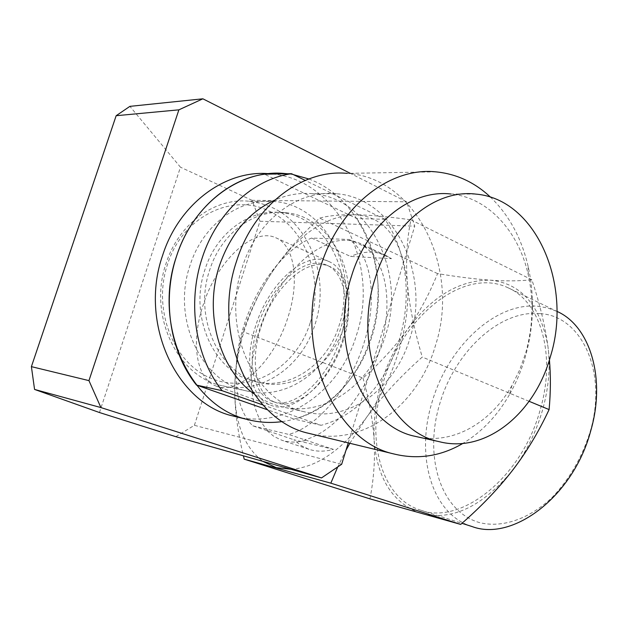 <?xml version="1.0" encoding="UTF-8"?>
<svg xmlns="http://www.w3.org/2000/svg" width="628" height="628" viewBox="0 0 628 628"><rect width="100%" height="100%" fill="white"/><g stroke="black" fill="none" stroke-linecap="round" stroke-linejoin="round"><path stroke-width="0.47" stroke-dasharray="3.14 2.35" d="M308.803 178.964C364.114 199.123 392.037 274.938 371.784 336.93C358.51 381.063 323.114 415.987 282.412 421.561M293.504 174.67L287.546 173.775M236.466 416.835C287.569 428.924 340.384 390.09 356.563 334.842C380.45 264.317 337.574 177.528 269.247 173.721L268.556 173.673M348.234 442.897L414.755 226.135L406.622 201.816L350.267 173.32M175.816 436.672L194.397 425.305L341.679 464.257M194.397 425.305L259.953 221.244L414.755 226.135M259.953 221.244L252.071 200.324L406.622 201.816M342.951 338.814C330.14 382.248 293.731 414.77 271.343 405.437C250.156 398.56 243.766 361.909 255.51 326.332C268.297 284.013 304.651 250.148 328.523 261.358C347.229 268.666 354.412 302.955 342.951 338.814M216.636 386.228C196.085 379.579 190.684 342.252 202.923 305.687C216.338 262.229 252.55 226.834 275.692 237.722C293.849 244.739 300.184 279.648 288.181 316.606C274.687 361.367 238.302 395.373 216.636 386.228L271.343 405.437M99.452 412.525L180.456 167.205L129.902 106.36M252.071 200.324L180.456 167.205M310.279 322.509C324.488 279.617 306.017 227.446 268.596 210.882C231.928 192.49 182.238 216.825 167.511 264.38C151.646 311.488 175.204 366.493 214.462 379.626C253.516 393.481 297.028 365.841 310.279 322.509M315.178 323.93C329.967 279.193 310.805 224.769 271.798 207.381L260.785 203.354L249.269 201.266C215.231 197.412 178.76 223.427 166.153 263.203C147.745 315.28 177.567 376.926 222.092 385.71C261.17 395.616 302.547 366.509 315.178 323.93M262.912 404.95L321.096 425.297C396.857 405.555 431.97 287.687 384.917 219.305L356.83 218.575L264.466 174.192M356.83 218.575C403.576 285.206 369.029 400.138 294.187 419.072L267.724 409.872M260.581 382.75C295.631 391.385 332.793 364.64 344.301 325.563C360.974 276.32 331.717 216.362 285.638 212.68C254.638 208.857 221.252 233.004 209.721 269.899C192.898 318.106 219.996 375.081 260.581 382.75L255.761 381.785C215.278 374.123 188.235 317.438 204.995 269.49C216.479 232.784 249.763 208.763 280.692 212.57C326.662 216.236 355.888 275.904 339.269 324.911C327.792 363.793 290.725 390.388 255.761 381.785M246.631 390.938C286.219 400.986 328.13 371.015 340.988 327.337C359.632 272.403 326.615 205.325 274.538 201.533C240.061 197.577 202.977 224.306 190.111 265.212C171.311 318.773 201.51 382.06 246.631 390.938L222.092 385.71M321.096 425.297L294.187 419.072M384.917 219.305L305.216 180.393M336.451 193.738C298.3 189.421 256.891 220.13 242.275 267.238C220.923 329.064 254.364 401.755 304.321 411.764C348.658 423.303 395.491 388.363 409.974 338.107C430.918 275.017 394.761 197.891 336.451 193.738L312.509 193.683C370.222 197.718 406.277 273.164 385.631 334.857C371.368 383.998 325.006 418.028 281.132 406.63C271.453 404.228 262.355 399.934 253.845 393.725M312.509 193.683C299.791 192.553 287.216 194.688 274.781 200.089M435.801 171.844L347.237 173.375C417.4 177.653 460.3 270.189 435.479 345.455C418.609 404.408 364.499 446.406 311.99 434.113M475.608 194.076L450.865 194.013C488.035 197.396 518.736 231.339 528.25 274.797C533.941 300.969 533.031 327.212 525.518 353.525L519.599 370.104L511.922 385.576L509.355 394.8C515.949 383.276 521.185 370.92 525.063 357.724C533.745 327.361 534.797 297.036 528.219 266.759C521.695 238.42 509.151 215.239 490.586 197.223M509.355 394.8C497.148 415.917 481.652 432.135 462.86 443.439M511.922 385.576C491.08 422.385 454.06 444.224 418.743 437.127M252.801 425.831L288.621 434.403C317.43 427.15 350.424 387.884 364.264 342.158C378.252 296.447 370.732 253.155 348.94 239.488L311.59 238.043C283.84 249.434 256.303 285.928 243.837 325.893C230.971 365.763 233.875 407.564 252.801 425.831L268.509 431.114C249.347 412.871 246.16 371.321 258.869 331.765C271.17 292.106 298.677 255.996 326.513 244.857L325.021 244.794L350.51 256.42L391.534 258.665L385.757 255.384C374.995 250.737 363.243 251.082 350.51 256.42M290.866 469.265C316.473 467.601 341.616 450.425 366.289 417.746C394.392 379.375 410.979 323.875 407.297 282.262C401.936 238.671 384.352 216.158 354.545 214.721C324.809 216.26 297.342 235.374 272.152 272.073C260.424 289.696 251.231 308.929 244.582 329.771C238.012 350.644 234.723 370.928 234.715 390.624C235.06 423.625 244.394 447.175 262.716 461.29M549.429 359.828L547.946 346.436C545.096 325.83 539.735 303.622 531.885 279.798C519.144 281.085 505.281 281.211 490.295 280.174C475.2 279.107 457.616 276.917 437.559 273.596C429.152 294.508 419.049 313.223 407.234 329.755C395.342 346.279 380.599 362.387 363.015 378.087L243.169 331.741C237.565 350.416 234.746 370.041 234.715 390.624C234.841 410.359 237.737 432.095 243.397 455.818M540.135 313.662C581.096 315.531 608.022 371.321 590.187 431.609C582.125 457.286 569.494 479.172 552.302 497.282C529.153 519.238 502.133 528.148 479.674 522.645C440.204 511.553 423.892 456.281 439.592 404.361C454.334 352.316 499.605 309.376 540.135 313.662M472.06 526.547C431.475 514.183 415.344 455.779 432.056 402.171C447.631 347.402 495.107 302.021 537.843 306.26L547.569 307.956L556.91 311.37M363.015 378.087C369.178 399.989 372.875 420.532 374.092 439.718C372.702 400.546 383.747 363.895 407.234 329.755C431.797 296.432 459.484 279.9 490.295 280.174C521.24 283.283 540.457 305.365 547.946 346.436C550.599 366.532 548.762 387.837 542.459 410.359C535.888 432.857 525.793 453 512.173 470.804C482.218 506.686 451.972 520.965 421.443 513.641C392.83 503.389 377.043 478.748 374.092 439.718C375.254 458.825 373.872 478.536 369.955 498.86M272.615 401.402C252.731 394.902 246.623 360.519 257.59 326.96C269.6 286.784 304.093 254.576 326.686 265.165C344.364 272.042 351.17 304.305 340.47 338.092C328.444 379.281 293.888 410.304 272.615 401.402L275.794 402.524C297.099 411.442 331.655 380.497 343.642 339.379C354.318 305.648 347.465 273.423 329.763 266.531C307.123 255.926 272.631 288.048 260.651 328.169C249.716 361.665 255.871 396.017 275.794 402.524M333.397 449.389L293.888 439.773L300.914 445.48L308.929 449.279C316.386 451.744 324.543 451.775 333.397 449.389L288.621 434.403M268.509 431.114L293.888 439.773M267.081 430.769L273.981 436.484L281.878 440.267C289.249 442.693 297.327 442.661 306.126 440.173M348.94 239.488L391.534 258.665M365.677 246.608L359.97 243.35C349.341 238.781 337.691 239.26 325.021 244.794M311.59 238.043L326.513 244.857M364.075 246.537C386.063 260.267 393.858 303.316 380.073 348.619C366.43 393.929 333.515 432.739 304.588 439.804M349.843 443.282L366.289 417.746C381.133 397.296 399.785 377.067 422.259 357.057C414.08 329.402 409.095 304.462 407.297 282.262C405.672 260.094 406.881 239.284 410.908 219.824C387.978 216.644 369.186 214.941 354.545 214.721C340.015 214.572 328.373 215.702 319.605 218.12C300.372 235.688 284.555 253.673 272.152 272.073C259.898 290.56 250.234 310.444 243.169 331.741M337.519 467.413L345.942 450.37M437.559 273.596L319.605 218.12M508.24 287.875C463.668 266.06 401.59 317.391 383.033 383.135C365.598 438.273 380.49 497.933 420.548 510.132C460.771 525.503 521.931 477.563 540.143 409.958C556.455 354.985 540.567 301.73 508.24 287.875L556.824 311.331M529.114 401.308L422.259 357.057M531.885 279.798L410.908 219.824M269.247 173.721L284.084 173.454M275.692 237.722L328.523 261.358M285.638 212.68L280.692 212.57M274.538 201.533L249.269 201.266M304.321 411.764L281.132 406.63M528.25 274.797L528.219 266.759M326.686 265.165L329.763 266.531M308.929 449.279L281.878 440.267M385.757 255.384L359.97 243.35M420.548 510.132L461.949 523.32"/><path stroke-width="0.94" d="M282.412 421.561C270.825 423.201 259.293 422.55 247.809 419.59C190.582 407.258 152.149 325.54 176.562 256.185C190.802 211.754 226.841 179.357 264.466 174.192L291.525 173.705C253.382 179.004 216.707 212.343 202.145 258.1C186.956 303.552 195.536 357.411 222.139 390.695L196.501 385.09C170.235 352.653 161.702 300.317 176.562 256.185C193.228 203.566 240.351 169.285 284.084 173.454L287.546 173.775M308.803 178.964L293.504 174.67M268.556 173.673C225.334 169.96 179.082 203.668 162.699 255.149C138.592 323.373 176.735 403.851 233.53 416.121L236.466 416.835M88.948 380.623L100.904 407.564L321.489 477.932L175.816 436.672L99.452 412.525L34.564 389.431L31.4 366.642L88.948 380.623L178.886 109.837L202.875 98.808L350.267 173.32M321.489 477.932L341.679 464.257L348.234 442.897M34.564 389.431L100.904 407.564M202.875 98.808L129.902 106.36L116.156 115.709L178.886 109.837M31.4 366.642L116.156 115.709M196.501 385.09L267.724 409.872M222.139 390.695L262.912 404.95M305.216 180.393L291.525 173.705M253.845 393.725C219.51 369.641 203.503 312.799 219.557 265.385C230.539 233.867 248.947 212.099 274.781 200.089M311.99 434.113L308.921 433.375C250.454 420.941 211.189 334.606 236.63 260.997C254.018 205.16 302.602 168.885 347.237 173.375M490.586 197.223C474.721 182.316 456.462 173.862 435.801 171.844C389.776 166.899 338.947 206.345 320.406 267.3C293.339 347.708 333.829 441.398 394.219 454.036L308.921 433.375M462.86 443.439C440.88 456.258 417.997 459.79 394.219 454.036M418.743 437.127L415.155 436.334C363.102 426.082 328.42 345.361 351.515 276.132C367.364 223.435 411.199 189.185 450.865 194.013M439.129 441.649C485.625 453.824 534.663 413.522 550.332 356.837C572.822 285.693 536.681 198.927 475.608 194.076C435.683 189.138 391.393 224.149 375.285 278.071C351.837 348.909 386.715 431.365 439.129 441.649L415.155 436.334M556.91 311.37C589.598 325.54 606.255 377.64 590.752 430.777C573.521 496.199 512.888 541.988 472.06 526.547L461.949 523.32M243.397 455.818L244.198 459.154L369.955 498.86L460.701 524.419C480.922 506.827 498.083 488.953 512.173 470.804C526.17 452.67 538.486 432.26 549.1 409.582C550.685 392.508 550.787 375.921 549.429 359.828M262.716 461.29L276.218 467.656L290.866 469.265M244.198 459.154L330.823 483.16L337.519 467.413M345.942 450.37L349.843 443.282M460.701 524.419L330.823 483.16M549.1 409.582L529.114 401.308M233.53 416.121L247.809 419.59"/></g></svg>
